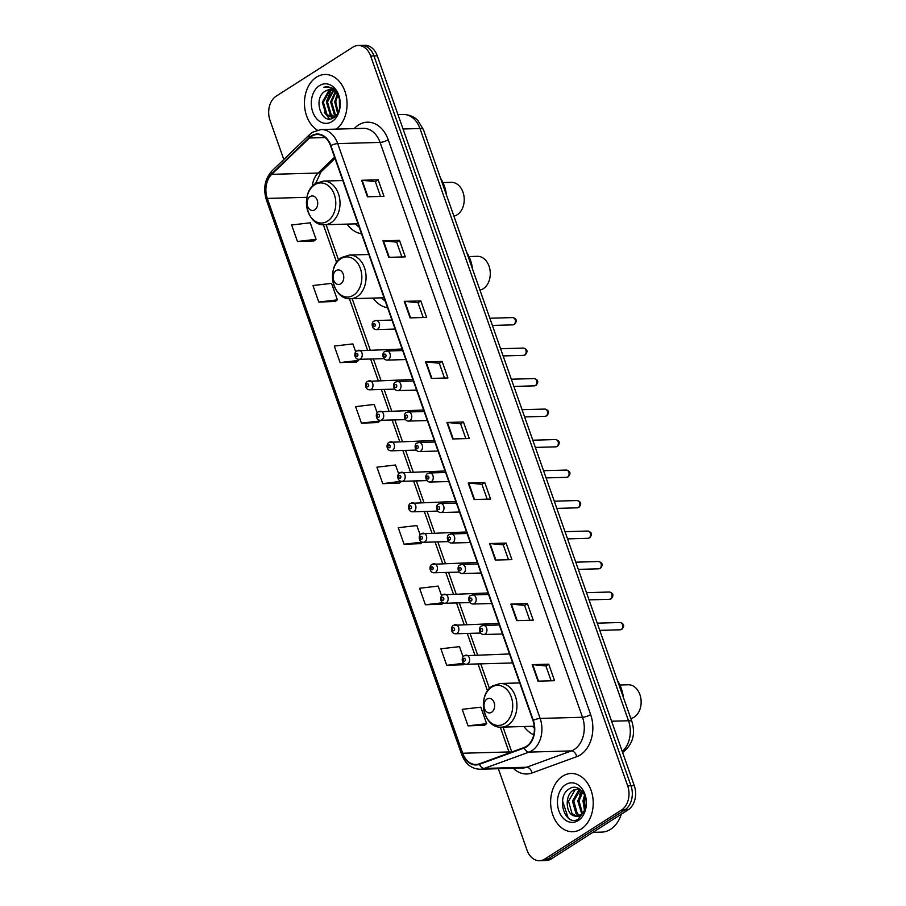 <?xml version="1.0" encoding="UTF-8"?>
<svg xmlns="http://www.w3.org/2000/svg" width="906" height="906" viewBox="0 0 906 906"><rect width="100%" height="100%" fill="white"/><g stroke="black" fill="none" stroke-linecap="round" stroke-linejoin="round"><path stroke-width="1.36" d="M523.974 726.521A32.163 23.522 -91.6 0 0 533.781 734.8M373.102 298.085A32.163 23.522 -91.6 0 0 387.587 307.734M347.043 224.11A32.163 23.522 -91.6 0 0 361.539 233.759M464.857 655.582A4.553 3.33 88.4 0 1 466.182 655.163A4.553 3.33 88.4 0 1 469.535 658.685A4.553 3.33 88.4 0 1 467.756 663.838A4.553 3.33 88.4 0 1 466.431 664.257L510.701 663.022A4.553 3.33 -91.6 0 0 512.026 662.603A4.553 3.33 -91.6 0 0 512.445 662.275M498.345 768.718L527.032 850.156A18.199 13.318 -91.6 0 0 539.523 860.7L546.137 860.519A18.199 13.318 -91.6 0 0 551.448 858.831L628.13 809.839A18.199 13.318 -91.6 0 0 634.291 785.672L377.281 55.844A18.199 13.318 -91.6 0 0 364.79 45.3L361.471 45.391A18.199 13.318 -91.6 0 1 373.963 55.934A18.199 13.318 -91.6 0 0 361.471 45.391L358.164 45.481A18.199 13.318 -91.6 0 0 352.864 47.169L276.183 96.161A18.199 13.318 -91.6 0 0 270.011 120.328L283.805 159.49M539.523 860.7A18.199 13.318 -91.6 0 0 544.823 859.013L621.505 810.032A18.199 13.318 -91.6 0 0 627.677 785.864L630.984 785.762L373.963 55.934L630.984 785.762A18.199 13.318 -91.6 0 1 624.812 809.93A18.199 13.318 -91.6 0 0 630.984 785.762L634.291 785.672M544.823 859.013L548.141 858.922L624.812 809.93L548.141 858.922A18.199 13.318 -91.6 0 1 542.83 860.609A18.199 13.318 -91.6 0 0 548.141 858.922L551.448 858.831M316.454 77.169A29.128 21.302 -91.6 0 0 304.461 103.703A29.128 21.302 -91.6 0 0 317.304 130.102A29.128 21.302 -91.6 0 1 304.461 103.703A29.128 21.302 -91.6 0 1 316.454 77.169A29.128 21.302 -91.6 0 1 324.948 74.473A29.128 21.302 -91.6 0 0 316.454 77.169M562.626 776.182A29.128 21.302 -91.6 0 0 551.256 809.16A29.128 21.302 -91.6 0 0 572.739 831.708A29.128 21.302 -91.6 0 0 581.233 829.013A29.128 21.302 -91.6 0 0 592.592 796.034A29.128 21.302 -91.6 0 0 571.108 773.486A29.128 21.302 -91.6 0 0 562.626 776.182A29.128 21.302 -91.6 0 0 551.256 809.16A29.128 21.302 -91.6 0 0 572.739 831.708A29.128 21.302 -91.6 0 0 581.233 829.013A29.128 21.302 -91.6 0 0 592.592 796.034A29.128 21.302 -91.6 0 0 571.108 773.486A29.128 21.302 -91.6 0 0 562.626 776.182M311.562 136.308A19.422 14.202 88.4 0 1 317.225 134.507A19.422 14.202 88.4 0 1 330.543 145.753L532.977 720.587A19.422 14.202 88.4 0 1 524.087 747.518L479.353 763.837A19.422 14.202 88.4 0 1 476.001 764.483A19.422 14.202 88.4 0 1 462.683 753.237L267.304 198.425A19.422 14.202 88.4 0 1 271.755 174.337L309.444 137.995A19.422 14.202 88.4 0 1 311.562 136.308M311.415 135.866A19.898 14.553 -91.6 0 0 309.229 137.587L271.54 173.941A19.898 14.553 -91.6 0 0 266.987 198.629L462.366 753.441A19.898 14.553 -91.6 0 0 479.444 764.302L524.189 747.994A19.898 14.553 -91.6 0 0 533.306 720.383L330.871 145.549A19.898 14.553 -91.6 0 0 311.415 135.866M538.005 681.153L554.551 680.689L548.73 664.177L532.184 664.642L538.005 681.153M551.12 680.78L545.899 665.933L532.717 664.653A4.858 1.325 160.6 0 0 532.184 664.642M545.91 665.978L548.73 664.177M516.68 620.61L533.226 620.146L527.417 603.634L510.871 604.098L516.68 620.61M529.806 620.236L524.574 605.389L511.392 604.109A4.858 1.325 160.6 0 0 510.871 604.098M524.585 605.435L527.417 603.634M495.356 560.055L511.901 559.602L506.092 543.09L489.546 543.543L495.356 560.055M508.481 559.693L503.249 544.846L490.067 543.566A4.858 1.325 160.6 0 0 489.546 543.543M503.272 544.891L506.092 543.09M474.042 499.512L490.588 499.059L484.767 482.547L468.221 483L474.042 499.512M487.156 499.149L481.935 484.302L468.753 483.023A4.858 1.325 160.6 0 0 468.221 483M481.947 484.348L484.767 482.547M367.428 196.795L383.985 196.33L378.164 179.818L361.619 180.283L367.428 196.795M380.554 196.432L375.333 181.585L362.151 180.294A4.858 1.325 160.6 0 0 361.619 180.283M375.344 181.619L378.164 179.818M388.753 257.338L405.299 256.874L399.489 240.362L382.944 240.826L388.753 257.338M401.879 256.976L396.647 242.129L383.465 240.837A4.858 1.325 160.6 0 0 382.944 240.826M396.669 242.162L399.489 240.362M410.078 317.881L426.624 317.417L420.803 300.905L404.257 301.37L410.078 317.881M423.204 317.519L417.972 302.672L404.789 301.392A4.858 1.325 160.6 0 0 404.257 301.37M417.983 302.717L420.803 300.905M431.392 378.425L447.938 377.961L442.128 361.449L425.582 361.913L431.392 378.425M444.518 378.062L439.297 363.215L426.103 361.936A4.858 1.325 160.6 0 0 425.582 361.913M439.308 363.261L442.128 361.449M452.717 438.968L469.263 438.515L463.453 421.992L446.907 422.456L452.717 438.968M465.843 438.606L460.61 423.759L447.428 422.479A4.858 1.325 160.6 0 0 446.907 422.456M460.622 423.804L463.453 421.992M336.341 129.116A29.128 21.302 -91.6 0 0 346.251 96.07A29.128 21.302 -91.6 0 0 324.948 74.473A29.128 21.302 -91.6 0 1 346.251 96.07A29.128 21.302 -91.6 0 1 336.341 129.116M627.677 785.864L370.656 56.025A18.199 13.318 -91.6 0 0 358.164 45.481M441.607 595.831L438.164 586.08L419.58 588.254L425.39 604.766L441.901 604.2M463.079 656.816L459.489 646.624L440.894 648.798L446.715 665.31L463.226 664.744M468.028 725.853L486.624 723.679L480.814 707.167L462.219 709.341L468.028 725.853L484.54 725.287M377.179 412.876L374.201 404.45L355.616 406.624L361.426 423.136L377.938 422.57M355.696 351.89L352.887 343.906L334.291 346.069L340.101 362.581L356.624 362.026M318.787 302.038L337.383 299.875L331.562 283.363L312.966 285.526L318.787 302.038L335.299 301.483M297.462 241.494L316.058 239.331L310.237 222.808L291.653 224.982L297.462 241.494L313.974 240.939M420.124 534.846L416.851 525.537L398.255 527.711L404.065 544.223L420.577 543.657M398.651 473.861L395.526 464.993L376.93 467.168L382.751 483.679L399.263 483.113M382.751 483.679L401.256 481.256M401.335 481.505L399.127 483.215M361.426 423.136L380.022 420.962L379.773 420.271M380.022 420.962L377.813 422.672M340.101 362.581L358.697 360.418L358.3 359.286M358.697 360.418L356.488 362.128M337.383 299.875L335.163 301.585M316.058 239.331L313.85 241.041M422.479 542.184L420.452 543.759M404.065 544.223L422.185 542.105M443.442 603.011L441.777 604.302M425.39 604.766L442.853 602.728M464.472 663.781L463.091 664.845M446.715 665.31L463.781 663.317M486.624 723.679L484.416 725.389M339.49 108.731L339.354 98.867M339.954 105.991L339.931 101.291M337.644 113.42L334.71 101.834L337.259 94.326M338.097 112.582L335.752 101.8L337.779 95.164M335.696 115.617L334.269 114.405L330.577 101.948L335.209 91.97M336.194 115.198L335.299 114.383L331.607 101.914L335.73 92.446M333.646 116.749L330.135 114.518L326.443 102.061L333.17 90.589M334.155 116.534L331.166 114.496L327.474 102.038L333.68 90.86M337.145 114.213L335.311 115.889L331.585 117.146L326.001 114.643L322.31 102.174L328.618 90.94L331.154 89.898M335.141 116.534L331.585 117.146M332.106 117.112L327.032 114.609L323.34 102.152L329.659 90.917L331.653 90.011M325.514 91.03C312.026 97.95 321.868 126.115 333.589 117.701C342.242 113.148 342.072 94.133 333.17 88.426L327.191 86.546L323.861 87.259C330.747 86.421 335.764 89.898 338.923 97.701A13.715 10.034 -91.6 0 0 329.512 89.762A13.715 10.034 -91.6 0 0 325.514 91.03L329.648 89.762M338.923 97.701L339.863 100.759M319.444 85.64A19.785 14.473 -91.6 0 0 312.74 111.902A19.785 14.473 -91.6 0 0 332.083 121.529A19.785 14.473 -91.6 0 0 338.787 95.266A19.785 14.473 -91.6 0 0 319.444 85.64M323.861 87.259L327.247 86.534M329.512 118.89L324.348 112.457M330.905 116.931L326.375 101.698L331.132 90.192M453.895 216.126A16.988 12.424 -91.6 0 0 457.224 214.745A16.988 12.424 -91.6 0 0 463.861 195.503A16.988 12.424 -91.6 0 0 451.324 182.355L442.955 182.582M314.722 209.83A7.282 5.323 -91.6 0 0 317.191 200.169A7.282 5.323 -91.6 0 0 310.067 196.625A7.282 5.323 -91.6 0 0 307.61 206.296A7.282 5.323 -91.6 0 0 314.722 209.83M446.499 195.118A33.375 24.405 -91.6 0 0 440.554 178.244M355.514 223.873A28.822 21.076 -91.6 0 0 359.229 227.202M479.942 290.101A16.988 12.424 -91.6 0 0 483.283 288.72A16.988 12.424 -91.6 0 0 489.908 269.478A16.988 12.424 -91.6 0 0 477.371 256.319L469.002 256.557M340.769 283.805A7.282 5.323 -91.6 0 0 343.238 274.144A7.282 5.323 -91.6 0 0 336.126 270.6A7.282 5.323 -91.6 0 0 333.657 280.271A7.282 5.323 -91.6 0 0 340.769 283.805M472.547 269.093A33.375 24.405 -91.6 0 0 466.601 252.219M381.573 297.848A28.822 21.076 -91.6 0 0 385.288 301.177M630.825 718.537A16.988 12.424 -91.6 0 0 634.155 717.156A16.988 12.424 -91.6 0 0 640.78 697.914A16.988 12.424 -91.6 0 0 628.254 684.755L619.885 684.993M491.652 712.241A7.282 5.323 -91.6 0 0 494.11 702.58A7.282 5.323 -91.6 0 0 486.998 699.036A7.282 5.323 -91.6 0 0 484.529 708.696A7.282 5.323 -91.6 0 0 491.652 712.241M623.419 697.518A33.375 24.405 -91.6 0 0 617.484 680.644M532.445 726.284A28.822 21.076 -91.6 0 0 534.393 728.22M592.875 832.365L601.731 832.116A30.34 22.186 -91.6 0 0 610.576 829.307A30.34 22.186 -91.6 0 0 621.29 814.211M584.438 810.236L582.977 800.779L584.551 795.162M585.106 808.639L584.291 800.745L585.174 796.793M581.754 813.916L577.722 800.927L582.15 791.278M582.422 813.237L579.036 800.893L582.739 792.014M579.047 815.649L575.978 813.543L572.467 801.074L578.968 789.839L580.021 789.296M579.727 815.332L577.281 813.509L573.781 801.04L580.508 789.67M573.623 815.728A13.715 10.034 -91.6 0 0 576.442 816.193A13.715 10.034 -91.6 0 0 580.44 814.924A13.715 10.034 -91.6 0 0 585.752 806.272C588.458 794.936 578.073 783.305 569.908 788.469C554.891 795.989 564.959 827.382 578.243 819.194L585.299 809.726L579.704 816.816L573.623 815.728C565.469 813.237 564.687 794.551 573.713 789.987L579.172 788.741M576.997 816.159L572.037 813.656L568.526 801.187L575.027 789.941L578.719 788.707M565.604 784.653A19.785 14.473 -91.6 0 0 558.9 810.915A19.785 14.473 -91.6 0 0 578.243 820.542A19.785 14.473 -91.6 0 0 584.948 794.279A19.785 14.473 -91.6 0 0 565.604 784.653M568.141 817.88L562.524 800.893L562.954 798.163M579.546 794.822L581.595 790.678M622.252 751.504A24.269 17.746 -91.6 0 0 628.515 720.746L419.965 128.516A24.269 17.746 -91.6 0 0 403.306 114.462C412.547 114.768 416.885 119.456 417.893 120.555L423.419 129.592L631.98 721.822A12.14 3.33 -19.4 0 0 628.515 720.746L611.595 721.221M403.034 128.992L419.965 128.516A12.14 3.33 -19.4 0 1 423.419 129.592M377.281 55.844L370.656 56.025M628.13 809.839L621.505 810.032M354.189 128.618L355.22 127.621A30.34 22.186 88.4 0 1 388.198 139.751L590.633 714.585A6.07 1.665 -19.4 0 1 582.501 717.258L380.078 142.412A24.269 17.746 -91.6 0 0 363.419 128.358L321.064 129.547A24.269 17.746 88.4 0 1 337.712 143.601A6.07 1.665 160.6 0 0 330.871 145.549M590.633 714.585A30.34 22.186 88.4 0 1 580.361 754.868A30.34 22.186 88.4 0 1 576.748 756.669L532.003 772.977A30.34 22.186 88.4 0 1 513.294 768.299M574.279 749.477A24.269 17.746 -91.6 0 0 582.501 717.258L540.146 718.435A24.269 17.746 88.4 0 1 529.036 752.105L484.291 768.413A24.269 17.746 88.4 0 1 480.112 769.228L522.468 768.039A24.269 17.746 -91.6 0 0 526.646 767.235L571.392 750.915A24.269 17.746 -91.6 0 0 574.279 749.477M321.064 129.547L312.661 132.185L309.716 134.507A6.07 3.443 46 0 0 309.229 137.587M309.716 134.507L272.038 170.849C264.858 178.81 262.966 188.459 266.353 199.818A6.07 1.665 -19.4 0 1 266.987 198.629M462.366 753.441A6.07 1.665 160.6 0 0 461.732 754.63C465.412 764.064 471.539 768.934 480.112 769.228M479.444 764.302A6.07 4.02 70 0 0 484.291 768.413L526.646 767.235A6.07 4.02 -110 0 1 532.003 772.977M272.038 170.849A6.07 3.443 46 0 0 271.54 173.941M524.189 747.994A6.07 4.02 70 0 0 529.036 752.105L571.392 750.915A6.07 4.02 -110 0 1 576.748 756.669M533.306 720.383A6.07 1.665 -19.4 0 1 540.146 718.435L337.712 143.601L380.078 142.412A6.07 1.665 -19.4 0 0 388.198 139.751M355.22 127.621A6.07 3.443 -134 0 1 355.65 128.573M462.683 753.237L509.013 751.946A19.422 14.202 -91.6 0 0 509.365 752.886M309.444 137.995L325.197 137.553M271.755 174.337L318.085 173.046A19.422 14.202 -91.6 0 0 312.298 186.376M334.563 157.146L318.085 173.046A10.917 6.195 -134 0 0 320.984 171.947L315.526 183.612M267.304 198.425L306.953 197.327M323.34 224.722L336.647 262.48M349.399 298.697L367.462 349.999M370.633 359.014L378.198 380.486M381.369 389.501L388.934 410.984M392.117 419.999L399.671 441.471M402.853 450.486L410.418 471.969M413.589 480.984L421.154 502.456M424.325 511.471L431.89 532.943M435.061 541.969L442.626 563.441M445.797 572.456L453.362 593.928M456.545 602.954L464.099 624.427M467.281 633.441L474.846 654.913M478.017 663.939L487.519 690.916M500.271 727.122L509.013 751.946A10.917 2.99 -19.4 0 1 511.267 752.195M453.238 438.957L447.428 422.479M431.913 378.414L426.103 361.936M410.588 317.87L404.789 301.392M389.274 257.327L383.465 240.837M367.949 196.783L362.151 180.294M474.551 499.5L468.753 483.023M495.876 560.044L490.067 543.566M517.201 620.587L511.392 604.109M538.515 681.131L532.717 664.653M327.519 221.189A20.068 14.677 -91.6 0 0 334.325 194.552A20.068 14.677 -91.6 0 0 314.699 184.779A20.068 14.677 -91.6 0 0 307.904 211.426A20.068 14.677 -91.6 0 0 327.519 221.189M331.018 222.717A21.846 15.98 -91.6 0 0 339.546 197.984A21.846 15.98 -91.6 0 0 323.431 181.064L315.73 183.476C299.524 192.57 306.398 226.387 324.654 224.745A21.846 15.98 -91.6 0 0 331.018 222.717M353.578 295.163A20.068 14.677 -91.6 0 0 360.373 268.527A20.068 14.677 -91.6 0 0 340.758 258.754A20.068 14.677 -91.6 0 0 333.952 285.401A20.068 14.677 -91.6 0 0 353.578 295.163M357.066 296.692A21.846 15.98 -91.6 0 0 365.594 271.959A21.846 15.98 -91.6 0 0 349.478 255.039L341.777 257.451C325.571 266.545 332.457 300.362 350.701 298.72A21.846 15.98 -91.6 0 0 357.066 296.692M504.449 723.6A20.068 14.677 -91.6 0 0 511.244 696.952A20.068 14.677 -91.6 0 0 491.63 687.19A20.068 14.677 -91.6 0 0 484.835 713.837A20.068 14.677 -91.6 0 0 504.449 723.6M507.938 725.128A21.846 15.98 -91.6 0 0 516.465 700.395A21.846 15.98 -91.6 0 0 500.35 683.475L492.66 685.887C476.443 694.981 483.328 728.798 501.573 727.144A21.846 15.98 -91.6 0 0 507.938 725.128M512.649 317.587C516.703 318.697 517.337 320.95 514.574 324.337L512.853 324.869A3.635 2.661 -91.6 0 0 513.917 324.529A3.635 2.661 -91.6 0 0 515.333 320.407A3.635 2.661 -91.6 0 0 512.649 317.587L489.852 318.233M377.7 329.172A4.553 3.33 88.4 0 1 376.364 329.591C371.256 329.456 371.211 321.607 374.121 321.109L376.115 320.498A4.553 3.33 88.4 0 1 379.467 324.02A4.553 3.33 88.4 0 1 377.7 329.172M373.691 323.725A1.518 1.11 -91.6 0 0 374.654 326.477A1.518 1.11 -91.6 0 0 373.691 323.725M374.79 320.917A4.553 3.33 88.4 0 1 376.115 320.498L391.936 320.056M523.385 348.085C527.439 349.195 528.085 351.437 525.31 354.835L523.589 355.367A3.635 2.661 -91.6 0 0 524.653 355.027A3.635 2.661 -91.6 0 0 526.069 350.905A3.635 2.661 -91.6 0 0 523.385 348.085L500.588 348.719M388.436 359.671A4.553 3.33 88.4 0 1 387.111 360.09C381.992 359.942 381.947 352.106 384.857 351.607L386.851 350.996A4.553 3.33 88.4 0 1 390.214 354.518A4.553 3.33 88.4 0 1 388.436 359.671M384.427 354.223A1.518 1.11 -91.6 0 0 385.401 356.975A1.518 1.11 -91.6 0 0 384.427 354.223M385.526 351.415A4.553 3.33 88.4 0 1 386.851 350.996L402.672 350.554M534.121 378.572C538.175 379.682 538.821 381.936 536.058 385.322L534.325 385.854A3.635 2.661 -91.6 0 0 535.389 385.514A3.635 2.661 -91.6 0 0 536.805 381.392A3.635 2.661 -91.6 0 0 534.121 378.572L511.324 379.218M399.172 390.158A4.553 3.33 88.4 0 1 397.847 390.577C392.728 390.429 392.683 382.592 395.605 382.094L397.587 381.483A4.553 3.33 88.4 0 1 400.95 385.005A4.553 3.33 88.4 0 1 399.172 390.158M395.163 384.71A1.518 1.11 -91.6 0 0 396.137 387.462A1.518 1.11 -91.6 0 0 395.163 384.71M396.262 381.902A4.553 3.33 88.4 0 1 397.587 381.483L413.408 381.041M544.857 409.07C548.911 410.18 549.557 412.423 546.794 415.82L545.061 416.352A3.635 2.661 -91.6 0 0 546.125 416.013A3.635 2.661 -91.6 0 0 547.552 411.89A3.635 2.661 -91.6 0 0 544.857 409.07L522.071 409.705M409.908 420.656A4.553 3.33 88.4 0 1 408.583 421.075C403.464 420.928 403.43 413.091 406.341 412.592L408.334 411.97A4.553 3.33 88.4 0 1 411.686 415.503A4.553 3.33 88.4 0 1 409.908 420.656M405.899 415.208A1.518 1.11 -91.6 0 0 406.873 417.96A1.518 1.11 -91.6 0 0 405.899 415.208M406.998 412.4A4.553 3.33 88.4 0 1 408.334 411.97L424.144 411.528M555.605 439.557C559.648 440.667 560.293 442.921 557.53 446.307L555.808 446.839A3.635 2.661 -91.6 0 0 556.862 446.499A3.635 2.661 -91.6 0 0 558.289 442.377A3.635 2.661 -91.6 0 0 555.605 439.557L532.807 440.203M420.644 451.143A4.553 3.33 88.4 0 1 419.319 451.562C414.201 451.415 414.167 443.578 417.077 443.079L419.07 442.468A4.553 3.33 88.4 0 1 422.423 445.99A4.553 3.33 88.4 0 1 420.644 451.143M416.635 445.695A1.518 1.11 -91.6 0 0 417.609 448.447A1.518 1.11 -91.6 0 0 416.635 445.695M417.745 442.887A4.553 3.33 88.4 0 1 419.07 442.468L434.88 442.026M566.341 470.055C570.395 471.165 571.029 473.408 568.266 476.805L566.544 477.337A3.635 2.661 -91.6 0 0 567.598 476.998A3.635 2.661 -91.6 0 0 569.025 472.875A3.635 2.661 -91.6 0 0 566.341 470.055L543.543 470.69M431.381 481.641A4.553 3.33 88.4 0 1 430.056 482.06C424.937 481.913 424.903 474.076 427.813 473.578L429.806 472.955A4.553 3.33 88.4 0 1 433.159 476.488A4.553 3.33 88.4 0 1 431.381 481.641M427.383 476.194A1.518 1.11 -91.6 0 0 428.345 478.946A1.518 1.11 -91.6 0 0 427.383 476.194M428.481 473.385A4.553 3.33 88.4 0 1 429.806 472.955L445.616 472.513M577.077 500.542C581.131 501.652 581.777 503.906 579.002 507.292L577.281 507.824A3.635 2.661 -91.6 0 0 578.345 507.485A3.635 2.661 -91.6 0 0 579.761 503.362A3.635 2.661 -91.6 0 0 577.077 500.542L554.279 501.188M442.128 512.128A4.553 3.33 88.4 0 1 440.792 512.547C435.684 512.4 435.639 504.563 438.549 504.064L440.543 503.453A4.553 3.33 88.4 0 1 443.895 506.975A4.553 3.33 88.4 0 1 442.128 512.128M438.119 506.68A1.518 1.11 -91.6 0 0 439.082 509.432A1.518 1.11 -91.6 0 0 438.119 506.68M439.217 503.872A4.553 3.33 88.4 0 1 440.543 503.453L456.364 503.011M587.813 531.041C591.867 532.15 592.513 534.393 589.738 537.779L588.017 538.311A3.635 2.661 -91.6 0 0 589.081 537.983A3.635 2.661 -91.6 0 0 590.497 533.861A3.635 2.661 -91.6 0 0 587.813 531.041L565.016 531.675M452.864 542.626A4.553 3.33 88.4 0 1 451.539 543.045C446.42 542.898 446.375 535.061 449.285 534.563L451.279 533.94A4.553 3.33 88.4 0 1 454.642 537.473A4.553 3.33 88.4 0 1 452.864 542.626M448.855 537.179A1.518 1.11 -91.6 0 0 449.829 539.931A1.518 1.11 -91.6 0 0 448.855 537.179M449.954 534.37A4.553 3.33 88.4 0 1 451.279 533.94L467.1 533.498M598.549 561.527C602.603 562.637 603.249 564.891 600.485 568.277L598.753 568.809A3.635 2.661 -91.6 0 0 599.817 568.47A3.635 2.661 -91.6 0 0 601.233 564.347A3.635 2.661 -91.6 0 0 598.549 561.527L575.752 562.173M463.6 573.113A4.553 3.33 88.4 0 1 462.275 573.532C457.156 573.385 457.122 565.548 460.033 565.05L462.015 564.438A4.553 3.33 88.4 0 1 465.378 567.96A4.553 3.33 88.4 0 1 463.6 573.113M459.591 567.666A1.518 1.11 -91.6 0 0 460.565 570.418A1.518 1.11 -91.6 0 0 459.591 567.666M460.69 564.857A4.553 3.33 88.4 0 1 462.015 564.438L477.836 563.996M609.285 592.026C613.339 593.136 613.985 595.378 611.222 598.764L609.489 599.296A3.635 2.661 -91.6 0 0 610.553 598.968A3.635 2.661 -91.6 0 0 611.98 594.846A3.635 2.661 -91.6 0 0 609.285 592.026L586.499 592.66M474.336 603.611A4.553 3.33 88.4 0 1 473.011 604.03C467.892 603.883 467.858 596.046 470.769 595.548L472.762 594.925A4.553 3.33 88.4 0 1 476.114 598.458A4.553 3.33 88.4 0 1 474.336 603.611M470.327 598.164A1.518 1.11 -91.6 0 0 471.301 600.916A1.518 1.11 -91.6 0 0 470.327 598.164M471.426 595.355A4.553 3.33 88.4 0 1 472.762 594.925L488.572 594.483M620.032 622.513C624.075 623.622 624.721 625.876 621.958 629.262L620.236 629.795A3.635 2.661 -91.6 0 0 621.29 629.455A3.635 2.661 -91.6 0 0 622.716 625.333A3.635 2.661 -91.6 0 0 620.032 622.513L597.235 623.147M485.072 634.098A4.553 3.33 88.4 0 1 483.747 634.517C478.628 634.37 478.595 626.533 481.505 626.035L483.498 625.423A4.553 3.33 88.4 0 1 486.85 628.945A4.553 3.33 88.4 0 1 485.072 634.098M481.075 628.651A1.518 1.11 -91.6 0 0 482.037 631.403A1.518 1.11 -91.6 0 0 481.075 628.651M482.173 625.842A4.553 3.33 88.4 0 1 483.498 625.423L499.308 624.981M357.474 350.656A4.553 3.33 88.4 0 1 358.799 350.237A4.553 3.33 88.4 0 1 362.151 353.759A4.553 3.33 88.4 0 1 360.384 358.912A4.553 3.33 88.4 0 1 359.059 359.331L383.951 358.64M357.338 356.217A1.518 1.11 -91.6 0 0 356.375 353.465A1.518 1.11 -91.6 0 0 357.338 356.217M368.21 381.154A4.553 3.33 88.4 0 1 369.535 380.724A4.553 3.33 88.4 0 1 372.898 384.257A4.553 3.33 88.4 0 1 371.12 389.41A4.553 3.33 88.4 0 1 369.795 389.829L394.688 389.127M368.085 386.715A1.518 1.11 -91.6 0 0 367.111 383.963A1.518 1.11 -91.6 0 0 368.085 386.715M378.946 411.641A4.553 3.33 88.4 0 1 380.271 411.222A4.553 3.33 88.4 0 1 383.634 414.744A4.553 3.33 88.4 0 1 381.856 419.897A4.553 3.33 88.4 0 1 380.531 420.316L405.424 419.625M378.821 417.202A1.518 1.11 -91.6 0 0 377.847 414.45A1.518 1.11 -91.6 0 0 378.821 417.202M389.682 442.139A4.553 3.33 88.4 0 1 391.018 441.709A4.553 3.33 88.4 0 1 394.37 445.242A4.553 3.33 88.4 0 1 392.592 450.395A4.553 3.33 88.4 0 1 391.267 450.814L416.16 450.112M389.557 447.7A1.518 1.11 -91.6 0 0 388.583 444.948A1.518 1.11 -91.6 0 0 389.557 447.7M400.429 472.626A4.553 3.33 88.4 0 1 401.754 472.207A4.553 3.33 88.4 0 1 405.107 475.729A4.553 3.33 88.4 0 1 403.329 480.882A4.553 3.33 88.4 0 1 402.004 481.301L426.896 480.61M400.293 478.187A1.518 1.11 -91.6 0 0 399.331 475.435A1.518 1.11 -91.6 0 0 400.293 478.187M411.165 503.124A4.553 3.33 88.4 0 1 412.49 502.694A4.553 3.33 88.4 0 1 415.843 506.228A4.553 3.33 88.4 0 1 414.076 511.38A4.553 3.33 88.4 0 1 412.74 511.799L437.632 511.097M411.03 508.685A1.518 1.11 -91.6 0 0 410.067 505.933A1.518 1.11 -91.6 0 0 411.03 508.685M421.902 533.611A4.553 3.33 88.4 0 1 423.227 533.192A4.553 3.33 88.4 0 1 426.59 536.714A4.553 3.33 88.4 0 1 424.812 541.867A4.553 3.33 88.4 0 1 423.487 542.286L448.379 541.595M421.766 539.172A1.518 1.11 -91.6 0 0 420.803 536.42A1.518 1.11 -91.6 0 0 421.766 539.172M432.638 564.11A4.553 3.33 88.4 0 1 433.963 563.679A4.553 3.33 88.4 0 1 437.326 567.201A4.553 3.33 88.4 0 1 435.548 572.365A4.553 3.33 88.4 0 1 434.223 572.785L459.115 572.082M432.513 569.67A1.518 1.11 -91.6 0 0 431.539 566.918A1.518 1.11 -91.6 0 0 432.513 569.67M443.374 594.596A4.553 3.33 88.4 0 1 444.699 594.177A4.553 3.33 88.4 0 1 448.062 597.7A4.553 3.33 88.4 0 1 446.284 602.852A4.553 3.33 88.4 0 1 444.959 603.271L469.852 602.581M443.249 600.157A1.518 1.11 -91.6 0 0 442.275 597.405A1.518 1.11 -91.6 0 0 443.249 600.157M454.11 625.083A4.553 3.33 88.4 0 1 455.446 624.664A4.553 3.33 88.4 0 1 458.798 628.186A4.553 3.33 88.4 0 1 457.02 633.339A4.553 3.33 88.4 0 1 455.695 633.77L480.588 633.067M453.985 630.655A1.518 1.11 -91.6 0 0 453.011 627.903A1.518 1.11 -91.6 0 0 453.985 630.655M464.721 661.142A1.518 1.11 -91.6 0 0 463.759 658.39A1.518 1.11 -91.6 0 0 464.721 661.142M631.98 721.822C635.65 734.404 632.648 744.528 622.954 752.195L622.581 752.422M403.306 114.462L397.972 114.609M266.353 199.818L461.732 754.63M326.115 224.699L338.584 260.101M352.162 298.674L370.203 349.92M373.385 358.935L380.95 380.407M384.121 389.421L391.686 410.905M394.857 419.92L402.423 441.392M405.594 450.407L413.159 471.89M416.33 480.905L423.895 502.377M427.077 511.392L434.631 532.875M437.813 541.89L445.378 563.362M448.549 572.377L456.114 593.86M459.285 602.875L466.85 624.347M470.021 633.362L477.587 654.845M480.758 663.86L489.455 688.537M503.034 727.11L511.799 752.003M335.005 158.414L320.984 171.947M342.796 180.532L323.431 181.064M358.04 223.805L324.654 224.745M368.844 254.507L349.478 255.039M384.087 297.78L350.701 298.72M519.716 682.931L500.35 683.475M534.257 726.238L501.573 727.144M512.853 324.869L492.388 325.447M395.107 329.071L376.364 329.591M523.589 355.367L503.124 355.933M405.843 359.569L387.111 360.09M534.325 385.854L513.872 386.432M416.579 390.056L397.847 390.577M545.061 416.352L524.608 416.919M427.315 420.554L408.583 421.075M555.808 446.839L535.344 447.417M438.062 451.041L419.319 451.562M566.544 477.337L546.08 477.904M448.798 481.539L430.056 482.06M577.281 507.824L556.816 508.402M459.535 512.026L440.792 512.547M588.017 538.311L567.564 538.889M470.271 542.524L451.539 543.045M598.753 568.809L578.3 569.376M481.007 573.011L462.275 573.532M609.489 599.296L589.036 599.874M491.743 603.498L473.011 604.03M620.236 629.795L599.772 630.361M502.49 633.996L483.747 634.517M402.128 349.025L356.805 350.849C353.623 352.536 354.223 359.455 359.059 359.331M412.876 379.523L367.542 381.347C364.371 383.034 364.959 389.954 369.795 389.829M423.612 410.01L378.289 411.834C375.107 413.521 375.696 420.441 380.531 420.316M434.348 440.497L389.025 442.332C385.843 444.019 386.443 450.939 391.267 450.814M445.084 470.995L399.761 472.819C396.579 474.506 397.179 481.426 402.004 481.301M455.82 501.482L410.497 503.317C407.315 505.004 407.915 511.924 412.74 511.799M466.556 531.981L421.233 533.804C418.051 535.491 418.651 542.411 423.487 542.286M477.303 562.467L431.969 564.302C428.798 565.99 429.387 572.909 434.223 572.785M488.04 592.966L442.717 594.789C439.535 596.476 440.123 603.396 444.959 603.271M498.776 623.453L453.453 625.287C450.271 626.975 450.871 633.894 455.695 633.77M509.512 653.951L464.189 655.774C461.007 657.462 461.607 664.381 466.431 664.257"/></g></svg>
